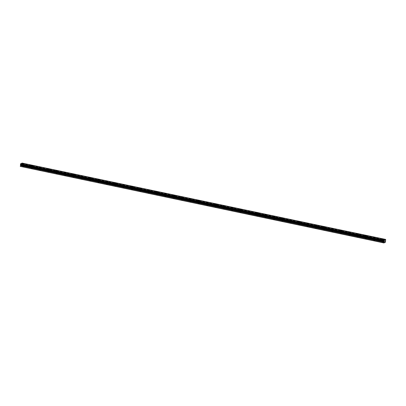 <?xml version="1.0" encoding="UTF-8"?>
<svg xmlns="http://www.w3.org/2000/svg" width="406" height="406" viewBox="0 0 406 406"><rect width="100%" height="100%" fill="white"/><g stroke="black" fill="none" stroke-linecap="round" stroke-linejoin="round"><path stroke-width="0.3" stroke-dasharray="2.03 1.52" d="M23.061 165.404L23.883 165.298L23.061 165.404M22.99 166.77L23.812 166.663L22.99 166.77M382.396 240.905L383.218 240.799L382.396 240.905M382.325 242.27L383.152 242.169L382.325 242.27M374.038 239.149L374.865 239.048L374.038 239.149M373.972 240.514L374.794 240.413L373.972 240.514M365.684 237.393L366.506 237.292L365.684 237.393M365.613 238.758L366.435 238.657L365.613 238.758M357.326 235.637L358.148 235.536L357.326 235.637M357.255 237.002L358.082 236.901L357.255 237.002M348.967 233.881L349.794 233.78L348.967 233.881M348.901 235.247L349.723 235.145L348.901 235.247M340.614 232.125L341.436 232.024L340.614 232.125M340.543 233.491L341.37 233.389L340.543 233.491M332.255 230.369L333.082 230.268L332.255 230.369M332.184 231.735L333.011 231.633L332.184 231.735M323.897 228.614L324.724 228.512L323.897 228.614M323.831 229.979L324.653 229.877L323.831 229.979M315.543 226.858L316.365 226.756L315.543 226.858M315.472 228.223L316.299 228.121L315.472 228.223M307.185 225.102L308.012 225L307.185 225.102M307.119 226.467L307.941 226.365L307.119 226.467M298.831 223.346L299.653 223.244L298.831 223.346M298.76 224.711L299.582 224.609L298.76 224.711M290.473 221.59L291.295 221.488L290.473 221.59M290.402 222.955L291.229 222.853L290.402 222.955M282.114 219.834L282.941 219.732L282.114 219.834M282.048 221.199L282.87 221.097L282.048 221.199M273.761 218.078L274.583 217.976L273.761 218.078M273.69 219.448L274.512 219.341L273.69 219.448M265.402 216.322L266.224 216.22L265.402 216.322M265.331 217.692L266.158 217.586L265.331 217.692M257.044 214.566L257.871 214.464L257.044 214.566M256.978 215.936L257.8 215.83L256.978 215.936M248.69 212.81L249.512 212.708L248.69 212.81M248.619 214.18L249.446 214.074L248.619 214.18M240.332 211.054L241.159 210.953L240.332 211.054M240.261 212.424L241.088 212.318L240.261 212.424M231.973 209.298L232.8 209.197L231.973 209.298M231.907 210.668L232.729 210.562L231.907 210.668M223.62 207.547L224.442 207.441L223.62 207.547M223.549 208.912L224.376 208.806L223.549 208.912M215.261 205.791L216.088 205.685L215.261 205.791M215.195 207.156L216.017 207.05L215.195 207.156M206.908 204.035L207.73 203.929L206.908 204.035M206.837 205.4L207.659 205.294L206.837 205.4M198.549 202.279L199.371 202.173L198.549 202.279M198.478 203.645L199.305 203.538L198.478 203.645M190.191 200.523L191.018 200.417L190.191 200.523M190.125 201.889L190.947 201.782L190.125 201.889M181.837 198.767L182.659 198.661L181.837 198.767M181.766 200.133L182.593 200.026L181.766 200.133M173.479 197.011L174.306 196.905L173.479 197.011M173.408 198.377L174.235 198.27L173.408 198.377M165.12 195.256L165.947 195.149L165.12 195.256M165.054 196.621L165.876 196.514L165.054 196.621M156.767 193.5L157.589 193.393L156.767 193.5M156.696 194.865L157.523 194.758L156.696 194.865M148.408 191.744L149.235 191.637L148.408 191.744M148.342 193.109L149.164 193.002L148.342 193.109M140.055 189.988L140.877 189.881L140.055 189.988M139.984 191.353L140.806 191.246L139.984 191.353M131.696 188.232L132.518 188.125L131.696 188.232M131.625 189.597L132.452 189.49L131.625 189.597M123.338 186.476L124.165 186.369L123.338 186.476M123.272 187.841L124.094 187.734L123.272 187.841M114.984 184.72L115.806 184.613L114.984 184.72M114.913 186.085L115.735 185.978L114.913 186.085M106.626 182.964L107.448 182.857L106.626 182.964M106.555 184.329L107.382 184.222L106.555 184.329M98.267 181.208L99.094 181.101L98.267 181.208M98.201 182.573L99.023 182.467L98.201 182.573M89.914 179.452L90.736 179.345L89.914 179.452M89.843 180.817L90.67 180.711L89.843 180.817M81.555 177.696L82.382 177.589L81.555 177.696M81.484 179.061L82.311 178.955L81.484 179.061M73.197 175.94L74.024 175.834L73.197 175.94M73.131 177.305L73.953 177.199L73.131 177.305M64.843 174.184L65.665 174.078L64.843 174.184M64.772 175.549L65.599 175.443L64.772 175.549M56.485 172.428L57.312 172.322L56.485 172.428M56.419 173.793L57.241 173.687L56.419 173.793M48.131 170.672L48.953 170.566L48.131 170.672M48.06 172.037L48.882 171.931L48.06 172.037M39.773 168.916L40.595 168.81L39.773 168.916M39.702 170.281L40.529 170.175L39.702 170.281M31.414 167.16L32.241 167.054L31.414 167.16M31.348 168.526L32.17 168.419L31.348 168.526M23.751 165.064A0.873 0.259 2.9 0 0 22.452 165.227A0.873 0.259 2.9 0 0 22.903 165.481A0.873 0.259 2.9 0 0 24.203 165.318A0.873 0.259 2.9 0 0 23.751 165.064M383.086 240.565A0.873 0.259 2.9 0 0 381.787 240.728A0.873 0.259 2.9 0 0 382.244 240.981A0.873 0.259 2.9 0 0 383.538 240.819A0.873 0.259 2.9 0 0 383.086 240.565M374.728 238.809A0.873 0.259 2.9 0 0 373.434 238.972A0.873 0.259 2.9 0 0 373.885 239.225A0.873 0.259 2.9 0 0 375.18 239.063A0.873 0.259 2.9 0 0 374.728 238.809M366.374 237.053A0.873 0.259 2.9 0 0 365.075 237.216A0.873 0.259 2.9 0 0 365.527 237.469A0.873 0.259 2.9 0 0 366.826 237.307A0.873 0.259 2.9 0 0 366.374 237.053M358.016 235.297A0.873 0.259 2.9 0 0 356.722 235.46A0.873 0.259 2.9 0 0 357.173 235.713A0.873 0.259 2.9 0 0 358.468 235.551A0.873 0.259 2.9 0 0 358.016 235.297M349.657 233.541A0.873 0.259 2.9 0 0 348.363 233.704A0.873 0.259 2.9 0 0 348.815 233.957A0.873 0.259 2.9 0 0 350.109 233.795A0.873 0.259 2.9 0 0 349.657 233.541M341.304 231.785A0.873 0.259 2.9 0 0 340.005 231.948A0.873 0.259 2.9 0 0 340.461 232.202A0.873 0.259 2.9 0 0 341.756 232.039A0.873 0.259 2.9 0 0 341.304 231.785M332.945 230.029A0.873 0.259 2.9 0 0 331.651 230.192A0.873 0.259 2.9 0 0 332.103 230.446A0.873 0.259 2.9 0 0 333.397 230.283A0.873 0.259 2.9 0 0 332.945 230.029M324.587 228.273A0.873 0.259 2.9 0 0 323.293 228.436A0.873 0.259 2.9 0 0 323.744 228.69A0.873 0.259 2.9 0 0 325.044 228.527A0.873 0.259 2.9 0 0 324.587 228.273M316.233 226.518A0.873 0.259 2.9 0 0 314.934 226.68A0.873 0.259 2.9 0 0 315.391 226.934A0.873 0.259 2.9 0 0 316.685 226.771A0.873 0.259 2.9 0 0 316.233 226.518M307.875 224.762A0.873 0.259 2.9 0 0 306.581 224.924A0.873 0.259 2.9 0 0 307.032 225.178A0.873 0.259 2.9 0 0 308.327 225.015A0.873 0.259 2.9 0 0 307.875 224.762M299.516 223.006A0.873 0.259 2.9 0 0 298.222 223.168A0.873 0.259 2.9 0 0 298.674 223.422A0.873 0.259 2.9 0 0 299.973 223.259A0.873 0.259 2.9 0 0 299.516 223.006M291.163 221.25A0.873 0.259 2.9 0 0 289.869 221.412A0.873 0.259 2.9 0 0 290.32 221.666A0.873 0.259 2.9 0 0 291.615 221.503A0.873 0.259 2.9 0 0 291.163 221.25M282.804 219.494A0.873 0.259 2.9 0 0 281.51 219.656A0.873 0.259 2.9 0 0 281.962 219.91A0.873 0.259 2.9 0 0 283.256 219.747A0.873 0.259 2.9 0 0 282.804 219.494M274.451 217.738A0.873 0.259 2.9 0 0 273.152 217.9A0.873 0.259 2.9 0 0 273.603 218.154A0.873 0.259 2.9 0 0 274.903 217.992A0.873 0.259 2.9 0 0 274.451 217.738M266.092 215.982A0.873 0.259 2.9 0 0 264.798 216.144A0.873 0.259 2.9 0 0 265.25 216.398A0.873 0.259 2.9 0 0 266.544 216.236A0.873 0.259 2.9 0 0 266.092 215.982M257.734 214.226A0.873 0.259 2.9 0 0 256.44 214.393A0.873 0.259 2.9 0 0 256.891 214.642A0.873 0.259 2.9 0 0 258.186 214.48A0.873 0.259 2.9 0 0 257.734 214.226M249.38 212.47A0.873 0.259 2.9 0 0 248.081 212.637A0.873 0.259 2.9 0 0 248.538 212.886A0.873 0.259 2.9 0 0 249.832 212.724A0.873 0.259 2.9 0 0 249.38 212.47M241.022 210.714A0.873 0.259 2.9 0 0 239.728 210.881A0.873 0.259 2.9 0 0 240.179 211.13A0.873 0.259 2.9 0 0 241.474 210.968A0.873 0.259 2.9 0 0 241.022 210.714M232.663 208.958A0.873 0.259 2.9 0 0 231.369 209.126A0.873 0.259 2.9 0 0 231.821 209.374A0.873 0.259 2.9 0 0 233.12 209.212A0.873 0.259 2.9 0 0 232.663 208.958M224.31 207.202A0.873 0.259 2.9 0 0 223.011 207.37A0.873 0.259 2.9 0 0 223.467 207.618A0.873 0.259 2.9 0 0 224.762 207.456A0.873 0.259 2.9 0 0 224.31 207.202M215.951 205.446A0.873 0.259 2.9 0 0 214.657 205.614A0.873 0.259 2.9 0 0 215.109 205.862A0.873 0.259 2.9 0 0 216.403 205.7A0.873 0.259 2.9 0 0 215.951 205.446M207.593 203.69A0.873 0.259 2.9 0 0 206.299 203.858A0.873 0.259 2.9 0 0 206.75 204.111A0.873 0.259 2.9 0 0 208.05 203.944A0.873 0.259 2.9 0 0 207.593 203.69M199.239 201.934A0.873 0.259 2.9 0 0 197.945 202.102A0.873 0.259 2.9 0 0 198.397 202.355A0.873 0.259 2.9 0 0 199.691 202.188A0.873 0.259 2.9 0 0 199.239 201.934M190.881 200.178A0.873 0.259 2.9 0 0 189.587 200.346A0.873 0.259 2.9 0 0 190.038 200.6A0.873 0.259 2.9 0 0 191.333 200.432A0.873 0.259 2.9 0 0 190.881 200.178M182.527 198.422A0.873 0.259 2.9 0 0 181.228 198.59A0.873 0.259 2.9 0 0 181.68 198.844A0.873 0.259 2.9 0 0 182.979 198.676A0.873 0.259 2.9 0 0 182.527 198.422M174.169 196.666A0.873 0.259 2.9 0 0 172.875 196.834A0.873 0.259 2.9 0 0 173.326 197.088A0.873 0.259 2.9 0 0 174.621 196.92A0.873 0.259 2.9 0 0 174.169 196.666M165.81 194.91A0.873 0.259 2.9 0 0 164.516 195.078A0.873 0.259 2.9 0 0 164.968 195.332A0.873 0.259 2.9 0 0 166.267 195.164A0.873 0.259 2.9 0 0 165.81 194.91M157.457 193.154A0.873 0.259 2.9 0 0 156.158 193.322A0.873 0.259 2.9 0 0 156.614 193.576A0.873 0.259 2.9 0 0 157.909 193.408A0.873 0.259 2.9 0 0 157.457 193.154M149.098 191.399A0.873 0.259 2.9 0 0 147.804 191.566A0.873 0.259 2.9 0 0 148.256 191.82A0.873 0.259 2.9 0 0 149.55 191.652A0.873 0.259 2.9 0 0 149.098 191.399M140.74 189.643A0.873 0.259 2.9 0 0 139.446 189.81A0.873 0.259 2.9 0 0 139.897 190.064A0.873 0.259 2.9 0 0 141.197 189.896A0.873 0.259 2.9 0 0 140.74 189.643M132.386 187.887A0.873 0.259 2.9 0 0 131.087 188.054A0.873 0.259 2.9 0 0 131.544 188.308A0.873 0.259 2.9 0 0 132.838 188.14A0.873 0.259 2.9 0 0 132.386 187.887M124.028 186.131A0.873 0.259 2.9 0 0 122.734 186.298A0.873 0.259 2.9 0 0 123.185 186.552A0.873 0.259 2.9 0 0 124.48 186.384A0.873 0.259 2.9 0 0 124.028 186.131M115.669 184.375A0.873 0.259 2.9 0 0 114.375 184.542A0.873 0.259 2.9 0 0 114.827 184.796A0.873 0.259 2.9 0 0 116.126 184.628A0.873 0.259 2.9 0 0 115.669 184.375M107.316 182.619A0.873 0.259 2.9 0 0 106.022 182.786A0.873 0.259 2.9 0 0 106.474 183.04A0.873 0.259 2.9 0 0 107.768 182.873A0.873 0.259 2.9 0 0 107.316 182.619M98.957 180.863A0.873 0.259 2.9 0 0 97.663 181.03A0.873 0.259 2.9 0 0 98.115 181.284A0.873 0.259 2.9 0 0 99.409 181.117A0.873 0.259 2.9 0 0 98.957 180.863M90.604 179.112A0.873 0.259 2.9 0 0 89.305 179.274A0.873 0.259 2.9 0 0 89.762 179.528A0.873 0.259 2.9 0 0 91.056 179.361A0.873 0.259 2.9 0 0 90.604 179.112M82.245 177.356A0.873 0.259 2.9 0 0 80.951 177.518A0.873 0.259 2.9 0 0 81.403 177.772A0.873 0.259 2.9 0 0 82.697 177.605A0.873 0.259 2.9 0 0 82.245 177.356M73.887 175.6A0.873 0.259 2.9 0 0 72.593 175.762A0.873 0.259 2.9 0 0 73.044 176.016A0.873 0.259 2.9 0 0 74.344 175.849A0.873 0.259 2.9 0 0 73.887 175.6M65.533 173.844A0.873 0.259 2.9 0 0 64.234 174.007A0.873 0.259 2.9 0 0 64.691 174.26A0.873 0.259 2.9 0 0 65.985 174.093A0.873 0.259 2.9 0 0 65.533 173.844M57.175 172.088A0.873 0.259 2.9 0 0 55.881 172.251A0.873 0.259 2.9 0 0 56.332 172.504A0.873 0.259 2.9 0 0 57.627 172.337A0.873 0.259 2.9 0 0 57.175 172.088M48.816 170.332A0.873 0.259 2.9 0 0 47.522 170.495A0.873 0.259 2.9 0 0 47.974 170.748A0.873 0.259 2.9 0 0 49.273 170.581A0.873 0.259 2.9 0 0 48.816 170.332M40.463 168.576A0.873 0.259 2.9 0 0 39.164 168.739A0.873 0.259 2.9 0 0 39.621 168.992A0.873 0.259 2.9 0 0 40.915 168.83A0.873 0.259 2.9 0 0 40.463 168.576M32.104 166.82A0.873 0.259 2.9 0 0 30.81 166.983A0.873 0.259 2.9 0 0 31.262 167.236A0.873 0.259 2.9 0 0 32.556 167.074A0.873 0.259 2.9 0 0 32.104 166.82M385.441 242.199L21.929 165.821L20.412 166.577M22.157 163.045L22.173 163.374L385.685 239.753M21.929 165.821L22.173 163.374M385.578 241.9L22.061 165.521M385.7 239.474L22.183 163.095M22.066 163.73L385.578 240.108M22.097 164.806L385.614 241.184M21.848 164.455L385.365 240.834M385.38 241.027L21.868 164.648M22.7 166.607L22.772 165.242M382.041 242.108L382.107 240.743M373.682 240.357L373.753 238.987M365.324 238.601L365.395 237.231M356.97 236.845L357.036 235.475M348.612 235.089L348.683 233.719M340.253 233.333L340.324 231.963M331.9 231.577L331.966 230.212M323.541 229.821L323.612 228.456M315.183 228.065L315.254 226.7M306.829 226.309L306.895 224.944M298.471 224.554L298.542 223.188M290.117 222.798L290.183 221.432M281.759 221.042L281.83 219.676M273.4 219.286L273.471 217.92M265.047 217.53L265.113 216.165M256.688 215.774L256.759 214.409M248.33 214.018L248.401 212.653M239.976 212.262L240.042 210.897M231.618 210.506L231.689 209.141M223.259 208.75L223.33 207.385M214.906 206.994L214.972 205.629M206.547 205.238L206.618 203.873M198.194 203.482L198.26 202.117M189.835 201.726L189.906 200.361M181.477 199.97L181.548 198.605M173.123 198.214L173.189 196.849M164.765 196.458L164.836 195.093M156.406 194.702L156.477 193.337M148.053 192.946L148.119 191.581M139.694 191.19L139.765 189.825M131.336 189.435L131.407 188.069M122.982 187.679L123.048 186.313M114.624 185.923L114.695 184.557M106.27 184.167L106.336 182.801M97.912 182.411L97.983 181.046M89.553 180.655L89.624 179.29M81.2 178.899L81.266 177.534M72.841 177.143L72.913 175.778M64.483 175.387L64.554 174.022M56.129 173.631L56.195 172.266M47.771 171.875L47.842 170.51M39.412 170.119L39.483 168.754M31.059 168.363L31.125 166.998M22.452 165.227L22.523 163.862M381.787 240.728L381.858 239.362M373.434 238.972L373.5 237.606M365.075 237.216L365.146 235.85M356.722 235.46L356.788 234.095M348.363 233.704L348.434 232.339M340.005 231.948L340.076 230.583M331.651 230.192L331.717 228.827M323.293 228.436L323.364 227.071M314.934 226.68L315.005 225.315M306.581 224.924L306.647 223.559M298.222 223.168L298.293 221.803M289.869 221.412L289.935 220.047M281.51 219.656L281.581 218.291M273.152 217.9L273.223 216.535M264.798 216.144L264.864 214.779M256.44 214.393L256.511 213.023M248.081 212.637L248.152 211.267M239.728 210.881L239.794 209.511M231.369 209.126L231.44 207.755M223.011 207.37L223.082 205.999M214.657 205.614L214.723 204.248M206.299 203.858L206.37 202.492M197.945 202.102L198.011 200.737M189.587 200.346L189.658 198.981M181.228 198.59L181.299 197.225M172.875 196.834L172.941 195.469M164.516 195.078L164.587 193.713M156.158 193.322L156.229 191.957M147.804 191.566L147.87 190.201M139.446 189.81L139.517 188.445M131.087 188.054L131.158 186.689M122.734 186.298L122.8 184.933M114.375 184.542L114.446 183.177M106.022 182.786L106.088 181.421M97.663 181.03L97.734 179.665M89.305 179.274L89.376 177.909M80.951 177.518L81.017 176.153M72.593 175.762L72.664 174.397M64.234 174.007L64.305 172.641M55.881 172.251L55.947 170.885M47.522 170.495L47.593 169.129M39.164 168.739L39.235 167.373M30.81 166.983L30.876 165.618M23.812 166.663L23.883 165.298M383.152 242.169L383.218 240.799M374.794 240.413L374.865 239.048M366.435 238.657L366.506 237.292M358.082 236.901L358.148 235.536M349.723 235.145L349.794 233.78M341.37 233.389L341.436 232.024M333.011 231.633L333.082 230.268M324.653 229.877L324.724 228.512M316.299 228.121L316.365 226.756M307.941 226.365L308.012 225M299.582 224.609L299.653 223.244M291.229 222.853L291.295 221.488M282.87 221.097L282.941 219.732M274.512 219.341L274.583 217.976M266.158 217.586L266.224 216.22M257.8 215.83L257.871 214.464M249.446 214.074L249.512 212.708M241.088 212.318L241.159 210.953M232.729 210.562L232.8 209.197M224.376 208.806L224.442 207.441M216.017 207.05L216.088 205.685M207.659 205.294L207.73 203.929M199.305 203.538L199.371 202.173M190.947 201.782L191.018 200.417M182.593 200.026L182.659 198.661M174.235 198.27L174.306 196.905M165.876 196.514L165.947 195.149M157.523 194.758L157.589 193.393M149.164 193.002L149.235 191.637M140.806 191.246L140.877 189.881M132.452 189.49L132.518 188.125M124.094 187.734L124.165 186.369M115.735 185.978L115.806 184.613M107.382 184.222L107.448 182.857M99.023 182.467L99.094 181.101M90.67 180.711L90.736 179.345M82.311 178.955L82.382 177.589M73.953 177.199L74.024 175.834M65.599 175.443L65.665 174.078M57.241 173.687L57.312 172.322M48.882 171.931L48.953 170.566M40.529 170.175L40.595 168.81M32.17 168.419L32.241 167.054M20.554 163.902L384.071 240.281M21.949 163.212L385.467 239.591M24.203 165.318L24.269 163.948M383.538 240.819L383.609 239.454M375.18 239.063L375.251 237.698M366.826 237.307L366.892 235.942M358.468 235.551L358.539 234.186M350.109 233.795L350.18 232.43M341.756 232.039L341.822 230.674M333.397 230.283L333.468 228.918M325.044 228.527L325.11 227.162M316.685 226.771L316.756 225.406M308.327 225.015L308.398 223.65M299.973 223.259L300.039 221.894M291.615 221.503L291.686 220.138M283.256 219.747L283.327 218.382M274.903 217.992L274.969 216.626M266.544 216.236L266.615 214.87M258.186 214.48L258.257 213.114M249.832 212.724L249.898 211.359M241.474 210.968L241.545 209.603M233.12 209.212L233.186 207.847M224.762 207.456L224.833 206.091M216.403 205.7L216.474 204.335M208.05 203.944L208.116 202.579M199.691 202.188L199.762 200.823M191.333 200.432L191.404 199.067M182.979 198.676L183.045 197.311M174.621 196.92L174.692 195.555M166.267 195.164L166.333 193.799M157.909 193.408L157.98 192.043M149.55 191.652L149.621 190.287M141.197 189.896L141.263 188.531M132.838 188.14L132.909 186.775M124.48 186.384L124.551 185.019M116.126 184.628L116.192 183.263M107.768 182.873L107.839 181.507M99.409 181.117L99.48 179.751M91.056 179.361L91.122 177.995M82.697 177.605L82.768 176.24M74.344 175.849L74.41 174.484M65.985 174.093L66.056 172.728M57.627 172.337L57.698 170.972M49.273 170.581L49.339 169.216M40.915 168.83L40.986 167.46M32.556 167.074L32.627 165.704"/><path stroke-width="0.61" d="M383.924 240.626L20.407 164.247L20.64 165.125L20.3 166.394L383.924 242.955L385.441 242.199L385.67 239.423L383.974 240.266L383.924 242.955M23.817 163.699A0.873 0.259 2.9 0 0 22.523 163.862A0.873 0.259 2.9 0 0 22.975 164.115A0.873 0.259 2.9 0 0 24.269 163.948A0.873 0.259 2.9 0 0 23.817 163.699M383.152 239.2A0.873 0.259 2.9 0 0 381.858 239.362A0.873 0.259 2.9 0 0 382.31 239.616A0.873 0.259 2.9 0 0 383.609 239.454A0.873 0.259 2.9 0 0 383.152 239.2M374.799 237.444A0.873 0.259 2.9 0 0 373.5 237.606A0.873 0.259 2.9 0 0 373.956 237.86A0.873 0.259 2.9 0 0 375.251 237.698A0.873 0.259 2.9 0 0 374.799 237.444M366.44 235.688A0.873 0.259 2.9 0 0 365.146 235.85A0.873 0.259 2.9 0 0 365.598 236.104A0.873 0.259 2.9 0 0 366.892 235.942A0.873 0.259 2.9 0 0 366.44 235.688M358.087 233.932A0.873 0.259 2.9 0 0 356.788 234.095A0.873 0.259 2.9 0 0 357.239 234.348A0.873 0.259 2.9 0 0 358.539 234.186A0.873 0.259 2.9 0 0 358.087 233.932M349.728 232.176A0.873 0.259 2.9 0 0 348.434 232.339A0.873 0.259 2.9 0 0 348.886 232.592A0.873 0.259 2.9 0 0 350.18 232.43A0.873 0.259 2.9 0 0 349.728 232.176M341.37 230.42A0.873 0.259 2.9 0 0 340.076 230.583A0.873 0.259 2.9 0 0 340.527 230.836A0.873 0.259 2.9 0 0 341.822 230.674A0.873 0.259 2.9 0 0 341.37 230.42M333.016 228.664A0.873 0.259 2.9 0 0 331.717 228.827A0.873 0.259 2.9 0 0 332.174 229.08A0.873 0.259 2.9 0 0 333.468 228.918A0.873 0.259 2.9 0 0 333.016 228.664M324.658 226.908A0.873 0.259 2.9 0 0 323.364 227.071A0.873 0.259 2.9 0 0 323.815 227.324A0.873 0.259 2.9 0 0 325.11 227.162A0.873 0.259 2.9 0 0 324.658 226.908M316.299 225.152A0.873 0.259 2.9 0 0 315.005 225.315A0.873 0.259 2.9 0 0 315.457 225.569A0.873 0.259 2.9 0 0 316.756 225.406A0.873 0.259 2.9 0 0 316.299 225.152M307.946 223.396A0.873 0.259 2.9 0 0 306.647 223.559A0.873 0.259 2.9 0 0 307.103 223.813A0.873 0.259 2.9 0 0 308.398 223.65A0.873 0.259 2.9 0 0 307.946 223.396M299.587 221.64A0.873 0.259 2.9 0 0 298.293 221.803A0.873 0.259 2.9 0 0 298.745 222.057A0.873 0.259 2.9 0 0 300.039 221.894A0.873 0.259 2.9 0 0 299.587 221.64M291.229 219.885A0.873 0.259 2.9 0 0 289.935 220.047A0.873 0.259 2.9 0 0 290.386 220.301A0.873 0.259 2.9 0 0 291.686 220.138A0.873 0.259 2.9 0 0 291.229 219.885M282.875 218.129A0.873 0.259 2.9 0 0 281.581 218.291A0.873 0.259 2.9 0 0 282.033 218.545A0.873 0.259 2.9 0 0 283.327 218.382A0.873 0.259 2.9 0 0 282.875 218.129M274.517 216.373A0.873 0.259 2.9 0 0 273.223 216.535A0.873 0.259 2.9 0 0 273.674 216.789A0.873 0.259 2.9 0 0 274.969 216.626A0.873 0.259 2.9 0 0 274.517 216.373M266.163 214.617A0.873 0.259 2.9 0 0 264.864 214.779A0.873 0.259 2.9 0 0 265.316 215.033A0.873 0.259 2.9 0 0 266.615 214.87A0.873 0.259 2.9 0 0 266.163 214.617M257.805 212.861A0.873 0.259 2.9 0 0 256.511 213.023A0.873 0.259 2.9 0 0 256.962 213.277A0.873 0.259 2.9 0 0 258.257 213.114A0.873 0.259 2.9 0 0 257.805 212.861M249.446 211.105A0.873 0.259 2.9 0 0 248.152 211.267A0.873 0.259 2.9 0 0 248.604 211.521A0.873 0.259 2.9 0 0 249.898 211.359A0.873 0.259 2.9 0 0 249.446 211.105M241.093 209.349A0.873 0.259 2.9 0 0 239.794 209.511A0.873 0.259 2.9 0 0 240.25 209.765A0.873 0.259 2.9 0 0 241.545 209.603A0.873 0.259 2.9 0 0 241.093 209.349M232.734 207.593A0.873 0.259 2.9 0 0 231.44 207.755A0.873 0.259 2.9 0 0 231.892 208.009A0.873 0.259 2.9 0 0 233.186 207.847A0.873 0.259 2.9 0 0 232.734 207.593M224.376 205.837A0.873 0.259 2.9 0 0 223.082 205.999A0.873 0.259 2.9 0 0 223.533 206.253A0.873 0.259 2.9 0 0 224.833 206.091A0.873 0.259 2.9 0 0 224.376 205.837M216.022 204.081A0.873 0.259 2.9 0 0 214.723 204.248A0.873 0.259 2.9 0 0 215.18 204.497A0.873 0.259 2.9 0 0 216.474 204.335A0.873 0.259 2.9 0 0 216.022 204.081M207.664 202.325A0.873 0.259 2.9 0 0 206.37 202.492A0.873 0.259 2.9 0 0 206.821 202.741A0.873 0.259 2.9 0 0 208.116 202.579A0.873 0.259 2.9 0 0 207.664 202.325M199.305 200.569A0.873 0.259 2.9 0 0 198.011 200.737A0.873 0.259 2.9 0 0 198.463 200.985A0.873 0.259 2.9 0 0 199.762 200.823A0.873 0.259 2.9 0 0 199.305 200.569M190.952 198.813A0.873 0.259 2.9 0 0 189.658 198.981A0.873 0.259 2.9 0 0 190.109 199.229A0.873 0.259 2.9 0 0 191.404 199.067A0.873 0.259 2.9 0 0 190.952 198.813M182.593 197.057A0.873 0.259 2.9 0 0 181.299 197.225A0.873 0.259 2.9 0 0 181.751 197.473A0.873 0.259 2.9 0 0 183.045 197.311A0.873 0.259 2.9 0 0 182.593 197.057M174.24 195.301A0.873 0.259 2.9 0 0 172.941 195.469A0.873 0.259 2.9 0 0 173.392 195.717A0.873 0.259 2.9 0 0 174.692 195.555A0.873 0.259 2.9 0 0 174.24 195.301M165.881 193.545A0.873 0.259 2.9 0 0 164.587 193.713A0.873 0.259 2.9 0 0 165.039 193.966A0.873 0.259 2.9 0 0 166.333 193.799A0.873 0.259 2.9 0 0 165.881 193.545M157.523 191.789A0.873 0.259 2.9 0 0 156.229 191.957A0.873 0.259 2.9 0 0 156.68 192.211A0.873 0.259 2.9 0 0 157.98 192.043A0.873 0.259 2.9 0 0 157.523 191.789M149.169 190.033A0.873 0.259 2.9 0 0 147.87 190.201A0.873 0.259 2.9 0 0 148.327 190.455A0.873 0.259 2.9 0 0 149.621 190.287A0.873 0.259 2.9 0 0 149.169 190.033M140.811 188.277A0.873 0.259 2.9 0 0 139.517 188.445A0.873 0.259 2.9 0 0 139.969 188.699A0.873 0.259 2.9 0 0 141.263 188.531A0.873 0.259 2.9 0 0 140.811 188.277M132.452 186.521A0.873 0.259 2.9 0 0 131.158 186.689A0.873 0.259 2.9 0 0 131.61 186.943A0.873 0.259 2.9 0 0 132.909 186.775A0.873 0.259 2.9 0 0 132.452 186.521M124.099 184.766A0.873 0.259 2.9 0 0 122.8 184.933A0.873 0.259 2.9 0 0 123.257 185.187A0.873 0.259 2.9 0 0 124.551 185.019A0.873 0.259 2.9 0 0 124.099 184.766M115.74 183.01A0.873 0.259 2.9 0 0 114.446 183.177A0.873 0.259 2.9 0 0 114.898 183.431A0.873 0.259 2.9 0 0 116.192 183.263A0.873 0.259 2.9 0 0 115.74 183.01M107.382 181.254A0.873 0.259 2.9 0 0 106.088 181.421A0.873 0.259 2.9 0 0 106.539 181.675A0.873 0.259 2.9 0 0 107.839 181.507A0.873 0.259 2.9 0 0 107.382 181.254M99.028 179.498A0.873 0.259 2.9 0 0 97.734 179.665A0.873 0.259 2.9 0 0 98.186 179.919A0.873 0.259 2.9 0 0 99.48 179.751A0.873 0.259 2.9 0 0 99.028 179.498M90.67 177.742A0.873 0.259 2.9 0 0 89.376 177.909A0.873 0.259 2.9 0 0 89.827 178.163A0.873 0.259 2.9 0 0 91.122 177.995A0.873 0.259 2.9 0 0 90.67 177.742M82.316 175.986A0.873 0.259 2.9 0 0 81.017 176.153A0.873 0.259 2.9 0 0 81.474 176.407A0.873 0.259 2.9 0 0 82.768 176.24A0.873 0.259 2.9 0 0 82.316 175.986M73.958 174.23A0.873 0.259 2.9 0 0 72.664 174.397A0.873 0.259 2.9 0 0 73.116 174.651A0.873 0.259 2.9 0 0 74.41 174.484A0.873 0.259 2.9 0 0 73.958 174.23M65.599 172.474A0.873 0.259 2.9 0 0 64.305 172.641A0.873 0.259 2.9 0 0 64.757 172.895A0.873 0.259 2.9 0 0 66.056 172.728A0.873 0.259 2.9 0 0 65.599 172.474M57.246 170.718A0.873 0.259 2.9 0 0 55.947 170.885A0.873 0.259 2.9 0 0 56.404 171.139A0.873 0.259 2.9 0 0 57.698 170.972A0.873 0.259 2.9 0 0 57.246 170.718M48.887 168.962A0.873 0.259 2.9 0 0 47.593 169.129A0.873 0.259 2.9 0 0 48.045 169.383A0.873 0.259 2.9 0 0 49.339 169.216A0.873 0.259 2.9 0 0 48.887 168.962M40.529 167.211A0.873 0.259 2.9 0 0 39.235 167.373A0.873 0.259 2.9 0 0 39.686 167.627A0.873 0.259 2.9 0 0 40.986 167.46A0.873 0.259 2.9 0 0 40.529 167.211M32.175 165.455A0.873 0.259 2.9 0 0 30.876 165.618A0.873 0.259 2.9 0 0 31.333 165.871A0.873 0.259 2.9 0 0 32.627 165.704A0.873 0.259 2.9 0 0 32.175 165.455M20.407 164.247L20.503 163.867L384.02 240.245M385.416 239.555L21.899 163.171L20.615 163.887M385.67 239.423L22.01 163.197M20.3 166.394L383.817 242.773M20.422 163.968L383.939 240.347M20.716 163.76L384.228 240.139M22.112 163.07L385.624 239.449M20.336 165.678L383.853 242.062M20.483 164.516L384 240.895M20.457 163.887L383.974 240.266M384.152 241.433L20.635 165.054M20.599 165.278L384.112 241.656"/></g></svg>
